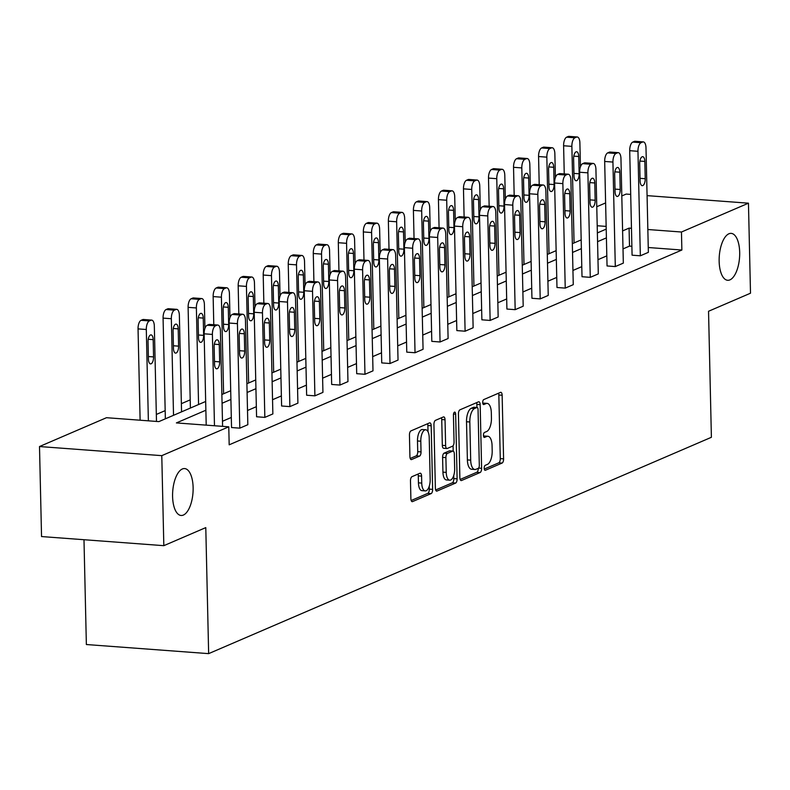 <?xml version="1.0" encoding="UTF-8"?>
<svg xmlns="http://www.w3.org/2000/svg" width="790" height="790" viewBox="0 0 790 790"><rect width="100%" height="100%" fill="white"/><g stroke="black" fill="none" stroke-linecap="round" stroke-linejoin="round"><path stroke-width="1.19" d="M193.125 487.608A23.522 10.161 94.3 0 0 184.603 468.569A23.522 10.161 94.3 0 0 172.585 496.446A23.522 10.161 94.3 0 0 181.108 515.475A23.522 10.161 94.3 0 0 193.125 487.608M739.687 252.415A23.522 10.161 94.3 0 0 731.165 233.376A23.522 10.161 94.3 0 0 719.147 261.253A23.522 10.161 94.3 0 0 727.669 280.282A23.522 10.161 94.3 0 0 739.687 252.415M484.191 468.263A2.528 1.086 94.3 0 0 485.109 470.307A2.528 1.086 94.3 0 0 485.356 470.267L502.085 463.068A3.604 1.56 94.3 0 0 503.586 458.852L502.144 395.237A3.604 1.56 94.3 0 0 500.83 392.314A3.604 1.56 94.3 0 0 500.485 392.373L483.747 399.582A2.528 1.086 94.3 0 0 482.7 402.525A2.528 1.086 94.3 0 0 483.618 404.569A2.528 1.086 94.3 0 0 483.865 404.529L486.028 403.591A11.544 4.987 94.3 0 1 487.144 403.394A11.544 4.987 94.3 0 1 491.321 412.736L491.439 418.038A11.544 4.987 94.3 0 1 486.66 431.518L484.497 432.446A2.528 1.086 94.3 0 0 483.45 435.399A2.528 1.086 94.3 0 0 484.359 437.443A2.528 1.086 94.3 0 0 484.606 437.393L486.768 436.465A11.544 4.987 94.3 0 1 487.884 436.268A11.544 4.987 94.3 0 1 492.071 445.609L492.19 450.912A11.544 4.987 94.3 0 1 487.41 464.392L485.238 465.32A2.528 1.086 94.3 0 0 484.191 468.263M411.975 476.676A3.604 1.56 94.3 0 0 410.484 480.893L410.889 498.747A3.604 1.56 94.3 0 0 412.192 501.66A3.604 1.56 94.3 0 0 412.538 501.601L431.133 493.602A3.604 1.56 94.3 0 0 432.624 489.385L431.182 425.771A3.604 1.56 94.3 0 0 429.869 422.848A3.604 1.56 94.3 0 0 429.523 422.907L410.938 430.906A3.604 1.56 94.3 0 0 409.447 435.122L409.931 456.679A3.604 1.56 94.3 0 0 411.244 459.602A3.604 1.56 94.3 0 0 411.59 459.543L419.539 456.116A3.604 1.56 94.3 0 0 421.04 451.9L420.794 441.215A9.648 4.167 94.3 0 1 425.721 429.78A9.648 4.167 94.3 0 1 429.217 437.581L430.175 479.471A9.648 4.167 94.3 0 1 425.237 490.906A9.648 4.167 94.3 0 1 421.742 483.095L421.584 476.113A3.604 1.56 94.3 0 0 420.28 473.19A3.604 1.56 94.3 0 0 419.934 473.259L411.975 476.676M647.079 195.634L748.456 203.188L750.5 293.209L708.541 311.27L711.395 437.295L208.649 653.636L205.785 527.611L163.826 545.673L161.782 455.652L39.5 446.538L106.492 417.703L158.879 421.613L205.677 401.468M748.456 203.188L681.464 232.013L647.84 229.515M205.874 410.227L176.397 422.917L228.774 426.817L229.179 444.819L681.869 250.025L681.464 232.013M228.774 426.817L161.782 455.652M459.869 477.664A3.604 1.56 94.3 0 0 461.182 480.577A3.604 1.56 94.3 0 0 461.528 480.518L480.113 472.519A3.604 1.56 94.3 0 0 481.614 468.312L480.162 404.687A3.604 1.56 94.3 0 0 478.859 401.764A3.604 1.56 94.3 0 0 478.513 401.834L459.928 409.832A3.604 1.56 94.3 0 0 458.427 414.039L459.869 477.664M455.623 483.065L437.038 491.054A3.604 1.56 94.3 0 1 436.692 491.123A3.604 1.56 94.3 0 1 435.379 488.2L433.937 424.586A3.604 1.56 94.3 0 1 435.428 420.369L443.388 416.942A3.604 1.56 94.3 0 1 443.733 416.883A3.604 1.56 94.3 0 1 445.037 419.806L445.629 445.609A3.604 1.56 94.3 0 0 446.933 448.523A3.604 1.56 94.3 0 0 447.278 448.463L452.561 446.192A3.604 1.56 94.3 0 0 454.053 441.975L453.44 415.115A2.528 1.086 94.3 0 1 454.734 412.123A2.528 1.086 94.3 0 1 455.652 414.167L457.114 478.849A3.604 1.56 94.3 0 1 455.623 483.065L452.315 482.818L435.665 489.978M163.826 545.673L41.544 536.558L39.5 446.538M621.809 195.96L626.174 194.073L630.697 194.409M83.987 539.718L86.367 644.531L208.649 653.636M190.212 399.859L181.364 403.67M165.179 410.632L156.331 414.444M596.766 206.733L605.614 202.921M631.467 228.29L629.077 228.113L622.599 230.907M606.404 237.869L597.566 241.671M581.371 248.643L572.533 252.445M556.338 259.416L547.5 263.218M531.305 270.19L522.467 273.992M506.271 280.964L497.433 284.765M481.238 291.737L472.4 295.539M456.205 302.501L447.367 306.313M431.172 313.275L422.334 317.086M406.139 324.048L397.301 327.85M381.106 334.822L372.268 338.624M356.073 345.595L347.235 349.397M331.04 356.369L322.202 360.171M306.007 367.143L297.168 370.945M280.973 377.916L272.135 381.718M255.94 388.68L247.092 392.492M230.907 399.454L222.059 403.265M606.147 226.404L597.201 225.743M221.862 394.506L230.71 390.704M246.895 383.733L255.743 379.931M271.928 372.959L280.776 369.157M296.961 362.185L305.809 358.384M321.994 351.412L330.842 347.61M347.027 340.638L355.875 336.836M372.06 329.874L380.908 326.063M397.094 319.101L405.942 315.289M422.137 308.327L430.975 304.525M447.17 297.553L456.008 293.752M472.203 286.78L481.041 282.978M497.236 276.006L506.074 272.204M522.269 265.233L531.107 261.431M547.302 254.459L556.14 250.657M572.335 243.695L581.173 239.883M597.368 232.922L606.207 229.11M631.872 246.292L629.492 246.115L623.004 248.909M606.819 255.871L597.971 259.683M581.776 266.645L572.938 270.457M556.743 277.418L547.905 281.22M531.71 288.192L522.871 291.994M506.676 298.966L497.838 302.768M481.643 309.739L472.805 313.541M456.61 320.513L447.772 324.315M431.577 331.287L422.739 335.088M406.544 342.05L397.706 345.862M381.511 352.824L372.673 356.636M356.478 363.598L347.64 367.399M331.445 374.371L322.606 378.173M306.411 385.145L297.573 388.947M281.378 395.918L272.54 399.72M256.345 406.692L247.507 410.494M231.312 417.466L222.474 421.268M629.492 246.115L629.077 228.113M681.869 250.025L648.254 247.517M247.833 424.704L239.805 428.16L237.435 323.663A7.347 3.18 94.3 0 1 240.476 315.072L242.086 314.39A7.347 3.18 94.3 0 1 242.797 314.262A7.347 3.18 94.3 0 1 245.453 320.207L247.833 424.704M242.797 314.262L234.531 313.64A7.347 3.18 -85.7 0 0 233.82 313.768L232.221 314.459A7.347 3.18 -85.7 0 0 229.169 323.041L231.539 427.538L239.805 428.16M272.866 413.93L264.838 417.387L262.468 312.889A7.347 3.18 94.3 0 1 265.509 304.308L267.119 303.617A7.347 3.18 94.3 0 1 267.83 303.488A7.347 3.18 94.3 0 1 270.486 309.433L272.866 413.93M267.83 303.488L259.564 302.866A7.347 3.18 -85.7 0 0 258.853 302.995L257.254 303.686A7.347 3.18 -85.7 0 0 254.202 312.267L256.572 416.765L264.838 417.387M297.899 403.157L289.871 406.613L287.501 302.116A7.347 3.18 94.3 0 1 290.542 293.534L292.152 292.843A7.347 3.18 94.3 0 1 292.863 292.715A7.347 3.18 94.3 0 1 295.519 298.66L297.899 403.157M292.863 292.715L284.598 292.103A7.347 3.18 -85.7 0 0 283.887 292.221L282.287 292.912A7.347 3.18 -85.7 0 0 279.235 301.494L281.605 405.991L289.871 406.613M322.932 392.383L314.904 395.839L312.534 291.342A7.347 3.18 94.3 0 1 315.575 282.761L317.185 282.07A7.347 3.18 94.3 0 1 317.896 281.941A7.347 3.18 94.3 0 1 320.552 287.886L322.932 392.383M317.896 281.941L309.631 281.329A7.347 3.18 -85.7 0 0 308.92 281.457L307.32 282.139A7.347 3.18 -85.7 0 0 304.269 290.73L306.639 395.227L314.904 395.839M347.965 381.61L339.937 385.066L337.567 280.569A7.347 3.18 94.3 0 1 340.609 271.987L342.218 271.296A7.347 3.18 94.3 0 1 342.929 271.168A7.347 3.18 94.3 0 1 345.585 277.112L347.965 381.61M342.929 271.168L334.664 270.555A7.347 3.18 -85.7 0 0 333.953 270.684L332.353 271.375A7.347 3.18 -85.7 0 0 329.302 279.956L331.672 384.454L339.937 385.066M372.999 370.846L364.97 374.292L362.6 269.795A7.347 3.18 94.3 0 1 365.642 261.214L367.251 260.522A7.347 3.18 94.3 0 1 367.962 260.394A7.347 3.18 94.3 0 1 370.619 266.349L372.999 370.846M367.962 260.394L359.697 259.782A7.347 3.18 -85.7 0 0 358.986 259.91L357.386 260.601A7.347 3.18 -85.7 0 0 354.335 269.183L356.705 373.68L364.97 374.292M398.032 360.072L390.003 363.519L387.633 259.021A7.347 3.18 94.3 0 1 390.675 250.44L392.284 249.749A7.347 3.18 94.3 0 1 392.995 249.62A7.347 3.18 94.3 0 1 395.662 255.575L398.032 360.072M392.995 249.62L384.73 249.008A7.347 3.18 -85.7 0 0 384.019 249.136L382.419 249.828A7.347 3.18 -85.7 0 0 379.368 258.409L381.738 362.906L390.003 363.519M423.065 349.299L415.036 352.745L412.666 248.248A7.347 3.18 94.3 0 1 415.708 239.666L417.318 238.975A7.347 3.18 94.3 0 1 418.029 238.847A7.347 3.18 94.3 0 1 420.695 244.801L423.065 349.299M418.029 238.847L409.763 238.234A7.347 3.18 -85.7 0 0 409.052 238.363L407.452 239.054A7.347 3.18 -85.7 0 0 404.401 247.635L406.771 352.133L415.036 352.745M448.098 338.525L440.07 341.981L437.7 237.484A7.347 3.18 94.3 0 1 440.741 228.893L442.351 228.211A7.347 3.18 94.3 0 1 443.062 228.083A7.347 3.18 94.3 0 1 445.728 234.028L448.098 338.525M443.062 228.083L434.796 227.461A7.347 3.18 -85.7 0 0 434.085 227.589L432.486 228.28A7.347 3.18 -85.7 0 0 429.434 236.862L431.814 341.359L440.07 341.981M473.131 327.751L465.103 331.207L462.733 226.71A7.347 3.18 94.3 0 1 465.784 218.129L467.384 217.438A7.347 3.18 94.3 0 1 468.095 217.309A7.347 3.18 94.3 0 1 470.761 223.254L473.131 327.751M468.095 217.309L459.829 216.687A7.347 3.18 -85.7 0 0 459.118 216.816L457.519 217.507A7.347 3.18 -85.7 0 0 454.467 226.088L456.847 330.585L465.103 331.207M498.164 316.978L490.136 320.434L487.766 215.937A7.347 3.18 94.3 0 1 490.817 207.355L492.417 206.664A7.347 3.18 94.3 0 1 493.128 206.536A7.347 3.18 94.3 0 1 495.794 212.48L498.164 316.978M493.128 206.536L484.863 205.923A7.347 3.18 -85.7 0 0 484.151 206.042L482.552 206.733A7.347 3.18 -85.7 0 0 479.5 215.315L481.88 319.812L490.136 320.434M523.197 306.204L515.169 309.66L512.799 205.163A7.347 3.18 94.3 0 1 515.85 196.582L517.45 195.89A7.347 3.18 94.3 0 1 518.161 195.762A7.347 3.18 94.3 0 1 520.827 201.707L523.197 306.204M518.161 195.762L509.896 195.15A7.347 3.18 -85.7 0 0 509.185 195.278L507.585 195.96A7.347 3.18 -85.7 0 0 504.534 204.551L506.913 309.048L515.169 309.66M548.23 295.43L540.202 298.887L537.832 194.389A7.347 3.18 94.3 0 1 540.883 185.808L542.483 185.117A7.347 3.18 94.3 0 1 543.194 184.988A7.347 3.18 94.3 0 1 545.86 190.933L548.23 295.43M543.194 184.988L534.929 184.376A7.347 3.18 -85.7 0 0 534.218 184.505L532.618 185.196A7.347 3.18 -85.7 0 0 529.567 193.777L531.947 298.274L540.202 298.887M573.264 284.667L565.235 288.113L562.865 183.616A7.347 3.18 94.3 0 1 565.917 175.034L567.516 174.343A7.347 3.18 94.3 0 1 568.227 174.215A7.347 3.18 94.3 0 1 570.894 180.169L573.264 284.667M568.227 174.215L559.962 173.603A7.347 3.18 -85.7 0 0 559.251 173.731L557.651 174.422A7.347 3.18 -85.7 0 0 554.6 183.004L556.98 287.501L565.235 288.113M598.297 273.893L590.268 277.339L587.898 172.842A7.347 3.18 94.3 0 1 590.95 164.261L592.549 163.57A7.347 3.18 94.3 0 1 593.26 163.441A7.347 3.18 94.3 0 1 595.927 169.396L598.297 273.893M593.26 163.441L584.995 162.829A7.347 3.18 -85.7 0 0 584.284 162.957L582.684 163.649A7.347 3.18 -85.7 0 0 579.643 172.23L582.013 276.727L590.268 277.339M623.33 263.119L615.301 266.566L612.931 162.069A7.347 3.18 94.3 0 1 615.983 153.487L617.582 152.796A7.347 3.18 94.3 0 1 618.293 152.667A7.347 3.18 94.3 0 1 620.96 158.622L623.33 263.119M618.293 152.667L610.028 152.055A7.347 3.18 -85.7 0 0 609.317 152.184L607.717 152.875A7.347 3.18 -85.7 0 0 604.676 161.456L607.046 265.954L615.301 266.566M648.363 252.346L640.335 255.802L637.965 151.305A7.347 3.18 94.3 0 1 641.016 142.714L642.616 142.032A7.347 3.18 94.3 0 1 643.327 141.904A7.347 3.18 94.3 0 1 645.993 147.849L648.363 252.346M643.327 141.904L635.061 141.282A7.347 3.18 -85.7 0 0 634.36 141.41L632.75 142.101A7.347 3.18 -85.7 0 0 629.709 150.683L632.079 255.18L640.335 255.802M487.884 436.268L484.586 436.021A11.544 4.987 94.3 0 0 483.529 436.189M487.144 403.394L483.836 403.147A11.544 4.987 94.3 0 0 482.779 403.325L486.028 403.591M484.28 469.062L498.786 462.822A3.604 1.56 94.3 0 0 500.277 458.605L498.836 394.99A3.604 1.56 94.3 0 0 498.549 393.213M476.933 407.462L476.864 404.441A3.604 1.56 94.3 0 0 476.577 402.663M460.155 479.441L476.814 472.272A3.604 1.56 94.3 0 0 478.306 468.302M478.266 468.322A2.528 1.086 94.3 0 0 479.313 465.369L478.049 409.526A2.528 1.086 94.3 0 0 477.13 407.482A2.528 1.086 94.3 0 0 476.893 407.522L474.602 408.509A11.544 4.987 94.3 0 0 469.823 421.988L470.692 460.155A11.544 4.987 94.3 0 0 474.869 469.497A11.544 4.987 94.3 0 0 475.985 469.3L478.266 468.322M474.069 407.314A2.528 1.086 94.3 0 0 473.832 407.235A2.528 1.086 94.3 0 0 473.585 407.275L476.893 407.522M474.869 469.497L471.571 469.25A11.544 4.987 94.3 0 1 467.384 459.908L466.515 421.742A11.544 4.987 94.3 0 1 471.304 408.262L473.585 407.275M443.98 448.216A3.604 1.56 94.3 0 1 443.625 448.276A3.604 1.56 94.3 0 1 442.321 445.363L441.738 419.559A3.604 1.56 94.3 0 0 441.452 417.782M453.065 445.777L453.193 451.11M453.746 475.481L453.816 478.602L457.114 478.849M446.232 472.381A9.648 4.167 94.3 0 0 449.727 480.192A9.648 4.167 94.3 0 0 454.665 468.756L454.329 453.993A3.604 1.56 94.3 0 0 453.016 451.08A3.604 1.56 94.3 0 0 452.67 451.139L447.397 453.411A3.604 1.56 94.3 0 0 445.896 457.617L446.232 472.381L442.933 472.134A9.648 4.167 94.3 0 0 446.429 479.945L449.727 480.192M450.053 450.942A3.604 1.56 94.3 0 0 449.717 450.833A3.604 1.56 94.3 0 0 449.362 450.893L452.67 451.139M442.933 472.134L442.598 457.38A3.604 1.56 94.3 0 1 444.089 453.164L449.362 450.893M452.315 482.818A3.604 1.56 94.3 0 0 453.816 478.602M425.237 490.906L421.939 490.659A9.648 4.167 94.3 0 1 418.443 482.848L418.285 475.866A3.604 1.56 94.3 0 0 417.999 474.089M425.721 429.78L422.423 429.533A9.648 4.167 94.3 0 0 417.485 440.968L420.794 441.215M410.217 458.457L416.241 455.87A3.604 1.56 94.3 0 0 417.732 451.653L417.485 440.968M428.022 431.765L427.874 425.524A3.604 1.56 94.3 0 0 427.588 423.746M411.175 500.524L427.825 493.355A3.604 1.56 94.3 0 0 429.316 489.138L429.256 486.206M574.063 242.945L571.871 146.377A7.347 3.18 94.3 0 1 574.913 137.796L576.522 137.105A7.347 3.18 94.3 0 1 577.233 136.976A7.347 3.18 94.3 0 1 579.89 142.921L580.433 166.809M564.248 173.919L563.606 145.755A7.347 3.18 -85.7 0 1 566.657 137.174L568.257 136.482A7.347 3.18 -85.7 0 1 568.968 136.364L577.233 136.976M573.609 158.721L574.004 176.002A5.876 2.538 94.3 0 0 576.127 180.762A5.876 2.538 94.3 0 0 579.139 173.79L578.744 156.509A5.876 2.538 94.3 0 0 576.611 151.749A5.876 2.538 94.3 0 0 573.609 158.721M639.702 163.639A5.876 2.538 -85.7 0 1 642.714 156.677A5.876 2.538 -85.7 0 1 644.837 161.436L645.232 178.718A5.876 2.538 -85.7 0 1 642.231 185.69A5.876 2.538 -85.7 0 1 640.098 180.93L639.702 163.639M549.03 253.718L546.838 157.151A7.347 3.18 94.3 0 1 549.88 148.569L551.489 147.878A7.347 3.18 94.3 0 1 552.2 147.75A7.347 3.18 94.3 0 1 554.856 153.695L555.4 177.582M539.215 184.692L538.573 156.529A7.347 3.18 -85.7 0 1 541.624 147.947L543.224 147.256A7.347 3.18 -85.7 0 1 543.935 147.128L552.2 147.75M548.576 169.485L548.971 186.776A5.876 2.538 94.3 0 0 551.094 191.536A5.876 2.538 94.3 0 0 554.106 184.564L553.711 167.283A5.876 2.538 94.3 0 0 551.578 162.523A5.876 2.538 94.3 0 0 548.576 169.485M523.997 264.492L521.805 167.924A7.347 3.18 94.3 0 1 524.846 159.333L526.456 158.652A7.347 3.18 94.3 0 1 527.167 158.523A7.347 3.18 94.3 0 1 529.823 164.468L530.367 188.356M514.181 195.466L513.539 167.302A7.347 3.18 -85.7 0 1 516.591 158.721L518.191 158.03A7.347 3.18 -85.7 0 1 518.902 157.901L527.167 158.523M523.543 180.258L523.938 197.549A5.876 2.538 94.3 0 0 526.061 202.309A5.876 2.538 94.3 0 0 529.073 195.337L528.678 178.056A5.876 2.538 94.3 0 0 526.545 173.296A5.876 2.538 94.3 0 0 523.543 180.258M614.669 174.412A5.876 2.538 -85.7 0 1 617.671 167.45A5.876 2.538 -85.7 0 1 619.804 172.2L620.199 189.491A5.876 2.538 -85.7 0 1 617.197 196.453A5.876 2.538 -85.7 0 1 615.064 191.703L614.669 174.412M589.636 185.186A5.876 2.538 -85.7 0 1 592.638 178.214A5.876 2.538 -85.7 0 1 594.771 182.974L595.166 200.265A5.876 2.538 -85.7 0 1 592.164 207.227A5.876 2.538 -85.7 0 1 590.031 202.467L589.636 185.186M498.964 275.266L496.772 178.688A7.347 3.18 94.3 0 1 499.813 170.107L501.423 169.416A7.347 3.18 94.3 0 1 502.134 169.287A7.347 3.18 94.3 0 1 504.79 175.242L505.333 199.129M489.148 206.239L488.506 178.076A7.347 3.18 -85.7 0 1 491.558 169.494L493.158 168.803A7.347 3.18 -85.7 0 1 493.869 168.675L502.134 169.287M498.51 191.032L498.905 208.323A5.876 2.538 94.3 0 0 501.028 213.073A5.876 2.538 94.3 0 0 504.04 206.111L503.645 188.82A5.876 2.538 94.3 0 0 501.512 184.07A5.876 2.538 94.3 0 0 498.51 191.032M564.603 195.96A5.876 2.538 -85.7 0 1 567.605 188.988A5.876 2.538 -85.7 0 1 569.738 193.748L570.133 211.039A5.876 2.538 -85.7 0 1 567.131 218A5.876 2.538 -85.7 0 1 564.998 213.241L564.603 195.96M473.931 286.039L471.739 189.462A7.347 3.18 94.3 0 1 474.78 180.88L476.39 180.189A7.347 3.18 94.3 0 1 477.101 180.061A7.347 3.18 94.3 0 1 479.757 186.015L480.3 209.903M464.115 217.013L463.473 188.85A7.347 3.18 -85.7 0 1 466.525 180.268L468.124 179.577A7.347 3.18 -85.7 0 1 468.835 179.448L477.101 180.061M473.477 201.806L473.872 219.087A5.876 2.538 94.3 0 0 475.995 223.847A5.876 2.538 94.3 0 0 479.007 216.885L478.612 199.594A5.876 2.538 94.3 0 0 476.479 194.834A5.876 2.538 94.3 0 0 473.477 201.806M539.57 206.733A5.876 2.538 -85.7 0 1 542.572 199.761A5.876 2.538 -85.7 0 1 544.705 204.521L545.1 221.802A5.876 2.538 -85.7 0 1 542.098 228.774A5.876 2.538 -85.7 0 1 539.965 224.014L539.57 206.733M448.898 296.813L446.706 200.235A7.347 3.18 94.3 0 1 449.747 191.654L451.357 190.963A7.347 3.18 94.3 0 1 452.068 190.834A7.347 3.18 94.3 0 1 454.724 196.789L455.267 220.667M439.082 227.787L438.44 199.623A7.347 3.18 -85.7 0 1 441.492 191.042L443.091 190.351A7.347 3.18 -85.7 0 1 443.802 190.222L452.068 190.834M448.444 212.579L448.839 229.86A5.876 2.538 94.3 0 0 450.962 234.62A5.876 2.538 94.3 0 0 453.974 227.648L453.579 210.367A5.876 2.538 94.3 0 0 451.446 205.607A5.876 2.538 94.3 0 0 448.444 212.579M514.537 217.507A5.876 2.538 -85.7 0 1 517.539 210.535A5.876 2.538 -85.7 0 1 519.672 215.295L520.067 232.576A5.876 2.538 -85.7 0 1 517.065 239.548A5.876 2.538 -85.7 0 1 514.932 234.788L514.537 217.507M423.865 307.577L421.672 211.009A7.347 3.18 94.3 0 1 424.714 202.428L426.324 201.736A7.347 3.18 94.3 0 1 427.035 201.608A7.347 3.18 94.3 0 1 429.691 207.553L430.234 231.44M414.049 238.55L413.407 210.397A7.347 3.18 -85.7 0 1 416.458 201.815L418.058 201.124A7.347 3.18 -85.7 0 1 418.769 200.996L427.035 201.608M423.41 223.353L423.805 240.634A5.876 2.538 94.3 0 0 425.928 245.394A5.876 2.538 94.3 0 0 428.94 238.422L428.545 221.141A5.876 2.538 94.3 0 0 426.412 216.381A5.876 2.538 94.3 0 0 423.41 223.353M489.504 228.28A5.876 2.538 -85.7 0 1 492.506 221.309A5.876 2.538 -85.7 0 1 494.639 226.068L495.034 243.35A5.876 2.538 -85.7 0 1 492.032 250.321A5.876 2.538 -85.7 0 1 489.899 245.562L489.504 228.28M398.832 318.35L396.639 221.783A7.347 3.18 94.3 0 1 399.681 213.201L401.29 212.51A7.347 3.18 94.3 0 1 402.001 212.382A7.347 3.18 94.3 0 1 404.658 218.326L405.201 242.214M389.016 249.324L388.374 221.17A7.347 3.18 -85.7 0 1 391.425 212.579L393.025 211.898A7.347 3.18 -85.7 0 1 393.736 211.769L402.001 212.382M398.377 234.126L398.772 251.408A5.876 2.538 94.3 0 0 400.895 256.167A5.876 2.538 94.3 0 0 403.907 249.196L403.512 231.914A5.876 2.538 94.3 0 0 401.379 227.155A5.876 2.538 94.3 0 0 398.377 234.126M464.471 239.044A5.876 2.538 -85.7 0 1 467.473 232.082A5.876 2.538 -85.7 0 1 469.606 236.842L470.001 254.123A5.876 2.538 -85.7 0 1 466.999 261.095A5.876 2.538 -85.7 0 1 464.866 256.335L464.471 239.044M373.798 329.124L371.606 232.556A7.347 3.18 94.3 0 1 374.648 223.975L376.257 223.284A7.347 3.18 94.3 0 1 376.968 223.155A7.347 3.18 94.3 0 1 379.625 229.1L380.168 252.988M363.983 260.098L363.341 231.934A7.347 3.18 -85.7 0 1 366.392 223.353L367.992 222.661A7.347 3.18 -85.7 0 1 368.703 222.543L376.968 223.155M373.344 244.9L373.729 262.181A5.876 2.538 94.3 0 0 375.862 266.941A5.876 2.538 94.3 0 0 378.864 259.969L378.479 242.688A5.876 2.538 94.3 0 0 376.346 237.928A5.876 2.538 94.3 0 0 373.344 244.9M439.438 249.818A5.876 2.538 -85.7 0 1 442.44 242.856A5.876 2.538 -85.7 0 1 444.572 247.616L444.968 264.897A5.876 2.538 -85.7 0 1 441.966 271.869A5.876 2.538 -85.7 0 1 439.832 267.109L439.438 249.818M348.765 339.897L346.573 243.33A7.347 3.18 94.3 0 1 349.615 234.749L351.224 234.057A7.347 3.18 94.3 0 1 351.935 233.929A7.347 3.18 94.3 0 1 354.591 239.874L355.135 263.761M338.95 270.871L338.308 242.708A7.347 3.18 -85.7 0 1 341.359 234.126L342.959 233.435A7.347 3.18 -85.7 0 1 343.67 233.307L351.935 233.929M348.311 255.664L348.696 272.955A5.876 2.538 94.3 0 0 350.829 277.715A5.876 2.538 94.3 0 0 353.831 270.743L353.446 253.462A5.876 2.538 94.3 0 0 351.313 248.702A5.876 2.538 94.3 0 0 348.311 255.664M414.404 260.591A5.876 2.538 -85.7 0 1 417.406 253.629A5.876 2.538 -85.7 0 1 419.539 258.379L419.934 275.671A5.876 2.538 -85.7 0 1 416.932 282.632A5.876 2.538 -85.7 0 1 414.799 277.882L414.404 260.591M323.732 350.671L321.54 254.103A7.347 3.18 94.3 0 1 324.581 245.512L326.191 244.821A7.347 3.18 94.3 0 1 326.902 244.703A7.347 3.18 94.3 0 1 329.558 250.647L330.101 274.535M313.916 281.645L313.275 253.481A7.347 3.18 -85.7 0 1 316.316 244.9L317.926 244.209A7.347 3.18 -85.7 0 1 318.637 244.08L326.902 244.703M323.278 266.437L323.663 283.728A5.876 2.538 94.3 0 0 325.796 288.478A5.876 2.538 94.3 0 0 328.798 281.517L328.413 264.235A5.876 2.538 94.3 0 0 326.28 259.476A5.876 2.538 94.3 0 0 323.278 266.437M389.371 271.365A5.876 2.538 -85.7 0 1 392.373 264.393A5.876 2.538 -85.7 0 1 394.506 269.153L394.901 286.444A5.876 2.538 -85.7 0 1 391.899 293.406A5.876 2.538 -85.7 0 1 389.766 288.646L389.371 271.365M298.699 361.445L296.507 264.867A7.347 3.18 94.3 0 1 299.548 256.286L301.158 255.595A7.347 3.18 94.3 0 1 301.859 255.466A7.347 3.18 94.3 0 1 304.525 261.421L305.068 285.309M288.883 292.418L288.241 264.255A7.347 3.18 -85.7 0 1 291.283 255.674L292.893 254.982A7.347 3.18 -85.7 0 1 293.603 254.854L301.859 255.466M298.245 277.211L298.63 294.502A5.876 2.538 94.3 0 0 300.763 299.252A5.876 2.538 94.3 0 0 303.765 292.29L303.38 274.999A5.876 2.538 94.3 0 0 301.247 270.249A5.876 2.538 94.3 0 0 298.245 277.211M364.338 282.139A5.876 2.538 -85.7 0 1 367.34 275.167A5.876 2.538 -85.7 0 1 369.473 279.927L369.868 297.218A5.876 2.538 -85.7 0 1 366.866 304.18A5.876 2.538 -85.7 0 1 364.733 299.42L364.338 282.139M273.666 372.218L271.474 275.641A7.347 3.18 94.3 0 1 274.515 267.06L276.125 266.368A7.347 3.18 94.3 0 1 276.826 266.24A7.347 3.18 94.3 0 1 279.492 272.195L280.035 296.082M263.85 303.192L263.208 275.029A7.347 3.18 -85.7 0 1 266.25 266.447L267.859 265.756A7.347 3.18 -85.7 0 1 268.57 265.628L276.826 266.24M273.212 287.985L273.597 305.266A5.876 2.538 94.3 0 0 275.73 310.026A5.876 2.538 94.3 0 0 278.732 303.064L278.347 285.773A5.876 2.538 94.3 0 0 276.214 281.013A5.876 2.538 94.3 0 0 273.212 287.985M339.305 292.912A5.876 2.538 -85.7 0 1 342.307 285.941A5.876 2.538 -85.7 0 1 344.44 290.7L344.835 307.981A5.876 2.538 -85.7 0 1 341.823 314.953A5.876 2.538 -85.7 0 1 339.7 310.194L339.305 292.912M248.633 382.992L246.441 286.415A7.347 3.18 94.3 0 1 249.482 277.833L251.092 277.142A7.347 3.18 94.3 0 1 251.793 277.014A7.347 3.18 94.3 0 1 254.459 282.968L255.002 306.846M238.817 313.966L238.175 285.802A7.347 3.18 -85.7 0 1 241.217 277.221L242.826 276.53A7.347 3.18 -85.7 0 1 243.537 276.401L251.793 277.014M248.179 298.758L248.564 316.04A5.876 2.538 94.3 0 0 250.697 320.799A5.876 2.538 94.3 0 0 253.699 313.828L253.314 296.546A5.876 2.538 94.3 0 0 251.181 291.787A5.876 2.538 94.3 0 0 248.179 298.758M314.272 303.686A5.876 2.538 -85.7 0 1 317.274 296.714A5.876 2.538 -85.7 0 1 319.407 301.474L319.802 318.755A5.876 2.538 -85.7 0 1 316.79 325.727A5.876 2.538 -85.7 0 1 314.667 320.967L314.272 303.686M223.6 393.756L221.407 297.188A7.347 3.18 94.3 0 1 224.449 288.607L226.059 287.916A7.347 3.18 94.3 0 1 226.76 287.787A7.347 3.18 94.3 0 1 229.426 293.732L229.969 317.62M213.784 324.729L213.142 296.576A7.347 3.18 -85.7 0 1 216.184 287.995L217.793 287.303A7.347 3.18 -85.7 0 1 218.504 287.175L226.76 287.787M223.145 309.532L223.531 326.813A5.876 2.538 94.3 0 0 225.664 331.573A5.876 2.538 94.3 0 0 228.666 324.601L228.28 307.32A5.876 2.538 94.3 0 0 226.147 302.56A5.876 2.538 94.3 0 0 223.145 309.532M289.239 314.459A5.876 2.538 -85.7 0 1 292.241 307.488A5.876 2.538 -85.7 0 1 294.374 312.248L294.769 329.529A5.876 2.538 -85.7 0 1 291.757 336.5A5.876 2.538 -85.7 0 1 289.634 331.741L289.239 314.459M198.567 404.529L196.374 307.962A7.347 3.18 94.3 0 1 199.416 299.38L201.025 298.689A7.347 3.18 94.3 0 1 201.727 298.561A7.347 3.18 94.3 0 1 204.393 304.506L204.936 328.393M190.39 408.045L188.109 307.35A7.347 3.18 -85.7 0 1 191.15 298.758L192.76 298.077A7.347 3.18 -85.7 0 1 193.471 297.949L201.727 298.561M198.112 320.306L198.497 337.587A5.876 2.538 94.3 0 0 200.63 342.347A5.876 2.538 94.3 0 0 203.632 335.375L203.247 318.094A5.876 2.538 94.3 0 0 201.114 313.334A5.876 2.538 94.3 0 0 198.112 320.306M264.206 325.223A5.876 2.538 -85.7 0 1 267.208 318.261A5.876 2.538 -85.7 0 1 269.341 323.021L269.736 340.302A5.876 2.538 -85.7 0 1 266.724 347.274A5.876 2.538 -85.7 0 1 264.601 342.514L264.206 325.223M173.524 415.303L171.341 318.735A7.347 3.18 94.3 0 1 174.383 310.154L175.992 309.463A7.347 3.18 94.3 0 1 176.693 309.334A7.347 3.18 94.3 0 1 179.36 315.279L181.552 411.857M165.357 418.819L163.076 318.113A7.347 3.18 -85.7 0 1 166.117 309.532L167.727 308.841A7.347 3.18 -85.7 0 1 168.438 308.712L176.693 309.334M173.079 331.079L173.464 348.36A5.876 2.538 94.3 0 0 175.597 353.12A5.876 2.538 94.3 0 0 178.599 346.148L178.214 328.867A5.876 2.538 94.3 0 0 176.081 324.107A5.876 2.538 94.3 0 0 173.079 331.079M239.173 335.997A5.876 2.538 -85.7 0 1 242.175 329.035A5.876 2.538 -85.7 0 1 244.308 333.795L244.703 351.076A5.876 2.538 -85.7 0 1 241.691 358.048A5.876 2.538 -85.7 0 1 239.567 353.288L239.173 335.997M148.372 420.823L146.308 329.509A7.347 3.18 94.3 0 1 149.35 320.928L150.949 320.236A7.347 3.18 94.3 0 1 151.66 320.108A7.347 3.18 94.3 0 1 154.327 326.053L156.489 421.435M140.116 420.211L138.043 328.887A7.347 3.18 -85.7 0 1 141.084 320.306L142.694 319.614A7.347 3.18 -85.7 0 1 143.405 319.486L151.66 320.108M148.046 341.843L148.431 359.134A5.876 2.538 94.3 0 0 150.564 363.894A5.876 2.538 94.3 0 0 153.566 356.922L153.181 339.641A5.876 2.538 94.3 0 0 151.048 334.881A5.876 2.538 94.3 0 0 148.046 341.843M214.475 425.751L212.401 334.427A7.347 3.18 94.3 0 1 215.443 325.845L217.053 325.154A7.347 3.18 94.3 0 1 217.764 325.026A7.347 3.18 94.3 0 1 220.42 330.98L222.592 426.353M217.764 325.026L209.498 324.413A7.347 3.18 -85.7 0 0 208.787 324.542L207.187 325.233A7.347 3.18 -85.7 0 0 204.136 333.815L206.21 425.139M214.139 346.771A5.876 2.538 -85.7 0 1 217.141 339.809A5.876 2.538 -85.7 0 1 219.274 344.559L219.669 361.85A5.876 2.538 -85.7 0 1 216.658 368.812A5.876 2.538 -85.7 0 1 214.534 364.062L214.139 346.771M483.539 436.228L486.768 436.465M498.836 394.99L502.144 395.237M500.277 458.605L503.586 458.852M498.786 462.822L502.085 463.068M476.864 404.441L480.162 404.687M478.582 468.085L481.614 468.312M476.814 472.272L480.113 472.519M460.847 480.468L461.528 480.518M471.304 408.262L474.602 408.509M466.515 421.742L469.823 421.988M467.384 459.908L470.692 460.155M436.357 491.005L437.038 491.054M441.738 419.559L445.037 419.806M442.321 445.363L445.629 445.609M453.529 414.009L455.652 414.167M444.089 453.164L447.397 453.411M442.598 457.38L445.896 457.617M418.285 475.866L421.584 476.113M418.443 482.848L421.742 483.095M417.732 451.653L421.04 451.9M416.241 455.87L419.539 456.116M410.909 459.484L411.59 459.543M427.874 425.524L431.182 425.771M429.316 489.138L432.624 489.385M427.825 493.355L431.133 493.602M411.857 501.551L412.538 501.601M571.871 146.377L563.606 145.755M576.522 137.105L568.257 136.482M574.913 137.796L566.657 137.174M573.797 156.144L578.744 156.509M573.945 173.405L579.139 173.79M629.709 150.683L637.965 151.305M632.75 142.101L641.016 142.714M634.36 141.41L642.616 142.032M644.837 161.436L639.9 161.061M645.232 178.718L640.038 178.333M546.838 157.151L538.573 156.529M551.489 147.878L543.224 147.256M549.88 148.569L541.624 147.947M548.764 166.907L553.711 167.283M548.912 184.179L554.106 184.564M521.805 167.924L513.539 167.302M526.456 158.652L518.191 158.03M524.846 159.333L516.591 158.721M523.731 177.681L528.678 178.056M523.879 194.952L529.073 195.337M604.676 161.456L612.931 162.069M607.717 152.875L615.983 153.487M609.317 152.184L617.582 152.796M619.804 172.2L614.867 171.835M620.199 189.491L615.005 189.106M579.643 172.23L587.898 172.842M582.684 163.649L590.95 164.261M584.284 162.957L592.549 163.57M594.771 182.974L589.834 182.608M595.166 200.265L589.972 199.87M496.772 178.688L488.506 178.076M501.423 169.416L493.158 168.803M499.813 170.107L491.558 169.494M498.697 188.455L503.645 188.82M498.846 205.726L504.04 206.111M554.6 183.004L562.865 183.616M557.651 174.422L565.917 175.034M559.251 173.731L567.516 174.343M569.738 193.748L564.801 193.382M570.133 211.039L564.939 210.644M471.739 189.462L463.473 188.85M476.39 180.189L468.124 179.577M474.78 180.88L466.525 180.268M473.664 199.228L478.612 199.594M473.812 216.49L479.007 216.885M529.567 193.777L537.832 194.389M532.618 185.196L540.883 185.808M534.218 184.505L542.483 185.117M544.705 204.521L539.768 204.156M545.1 221.802L539.906 221.417M446.706 200.235L438.44 199.623M451.357 190.963L443.091 190.351M449.747 191.654L441.492 191.042M448.631 210.002L453.579 210.367M448.779 227.263L453.974 227.648M504.534 204.551L512.799 205.163M507.585 195.96L515.85 196.582M509.185 195.278L517.45 195.89M519.672 215.295L514.734 214.929M520.067 232.576L514.873 232.191M421.672 211.009L413.407 210.397M426.324 201.736L418.058 201.124M424.714 202.428L416.458 201.815M423.598 220.775L428.545 221.141M423.746 238.037L428.94 238.422M479.5 215.315L487.766 215.937M482.552 206.733L490.817 207.355M484.151 206.042L492.417 206.664M494.639 226.068L489.701 225.703M495.034 243.35L489.84 242.965M396.639 221.783L388.374 221.17M401.29 212.51L393.025 211.898M399.681 213.201L391.425 212.579M398.565 231.549L403.512 231.914M398.713 248.811L403.907 249.196M454.467 226.088L462.733 226.71M457.519 217.507L465.784 218.129M459.118 216.816L467.384 217.438M469.606 236.842L464.668 236.467M470.001 254.123L464.806 253.738M371.606 232.556L363.341 231.934M376.257 223.284L367.992 222.661M374.648 223.975L366.392 223.353M373.532 242.323L378.479 242.688M373.68 259.584L378.864 259.969M429.434 236.862L437.7 237.484M432.486 228.28L440.741 228.893M434.085 227.589L442.351 228.211M444.572 247.616L439.635 247.24M444.968 264.897L439.773 264.512M346.573 243.33L338.308 242.708M351.224 234.057L342.959 233.435M349.615 234.749L341.359 234.126M348.499 253.086L353.446 253.462M348.647 270.358L353.831 270.743M404.401 247.635L412.666 248.248M407.452 239.054L415.708 239.666M409.052 238.363L417.318 238.975M419.539 258.379L414.602 258.014M419.934 275.671L414.74 275.285M321.54 254.103L313.275 253.481M326.191 244.821L317.926 244.209M324.581 245.512L316.316 244.9M323.466 263.86L328.413 264.235M323.604 281.131L328.798 281.517M379.368 258.409L387.633 259.021M382.419 249.828L390.675 250.44M384.019 249.136L392.284 249.749M394.506 269.153L389.559 268.788M394.901 286.444L389.707 286.049M296.507 264.867L288.241 264.255M301.158 255.595L292.893 254.982M299.548 256.286L291.283 255.674M298.432 274.634L303.38 274.999M298.571 291.905L303.765 292.29M354.335 269.183L362.6 269.795M357.386 260.601L365.642 261.214M358.986 259.91L367.251 260.522M369.473 279.927L364.526 279.561M369.868 297.218L364.674 296.823M271.474 275.641L263.208 275.029M276.125 266.368L267.859 265.756M274.515 267.06L266.25 266.447M273.399 285.407L278.347 285.773M273.538 302.669L278.732 303.064M329.302 279.956L337.567 280.569M332.353 271.375L340.609 271.987M333.953 270.684L342.218 271.296M344.44 290.7L339.493 290.335M344.835 307.981L339.641 307.596M246.441 286.415L238.175 285.802M251.092 277.142L242.826 276.53M249.482 277.833L241.217 277.221M248.366 296.181L253.314 296.546M248.504 313.442L253.699 313.828M304.269 290.73L312.534 291.342M307.32 282.139L315.575 282.761M308.92 281.457L317.185 282.07M319.407 301.474L314.459 301.109M319.802 318.755L314.608 318.37M221.407 297.188L213.142 296.576M226.059 287.916L217.793 287.303M224.449 288.607L216.184 287.995M223.333 306.954L228.28 307.32M223.471 324.216L228.666 324.601M279.235 301.494L287.501 302.116M282.287 292.912L290.542 293.534M283.887 292.221L292.152 292.843M294.374 312.248L289.426 311.882M294.769 329.529L289.575 329.144M196.374 307.962L188.109 307.35M201.025 298.689L192.76 298.077M199.416 299.38L191.15 298.758M198.3 317.728L203.247 318.094M198.438 334.99L203.632 335.375M254.202 312.267L262.468 312.889M257.254 303.686L265.509 304.308M258.853 302.995L267.119 303.617M269.341 323.021L264.393 322.646M269.736 340.302L264.541 339.917M171.341 318.735L163.076 318.113M175.992 309.463L167.727 308.841M174.383 310.154L166.117 309.532M173.267 328.502L178.214 328.867M173.405 345.763L178.599 346.148M229.169 323.041L237.435 323.663M232.221 314.459L240.476 315.072M233.82 313.768L242.086 314.39M244.308 333.795L239.36 333.42M244.703 351.076L239.508 350.691M146.308 329.509L138.043 328.887M150.949 320.236L142.694 319.614M149.35 320.928L141.084 320.306M148.234 339.266L153.181 339.641M148.372 356.537L153.566 356.922M204.136 333.815L212.401 334.427M207.187 325.233L215.443 325.845M208.787 324.542L217.053 325.154M219.274 344.559L214.327 344.193M219.669 361.85L214.475 361.465M473.832 407.235L477.13 407.482M443.625 448.276L446.933 448.523M449.717 450.833L453.016 451.08"/></g></svg>
